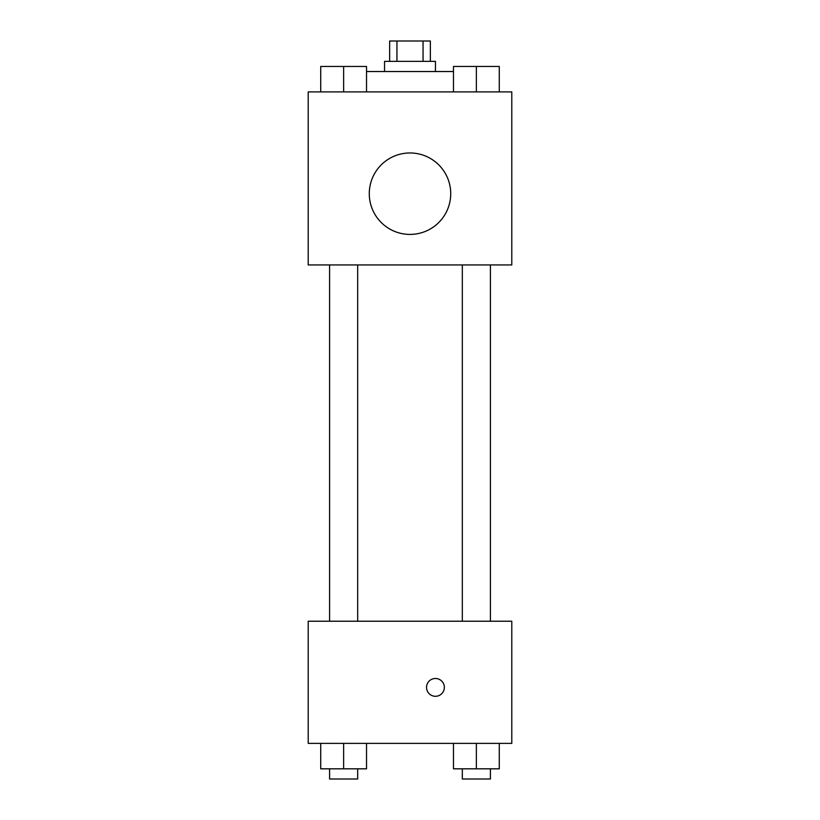 <?xml version="1.0" encoding="UTF-8"?>
<svg xmlns="http://www.w3.org/2000/svg" width="820" height="820" viewBox="0 0 820 820"><rect width="100%" height="100%" fill="white"/><g stroke="black" fill="none" stroke-linecap="round" stroke-linejoin="round"><path stroke-width="1.23" d="M396.941 61.356L396.941 41L389.643 41L389.643 61.356M396.941 41L430.356 41L430.356 61.356M423.058 61.356L423.058 41M384.549 71.535L384.549 61.356L435.451 61.356L435.451 71.535M453.47 71.535L366.53 71.535M308.207 91.901L511.793 91.901L511.793 264.942L308.207 264.942L308.207 91.901M410 234.407A40.713 40.713 0 0 1 374.74 173.327A40.713 40.713 0 0 1 445.26 173.327A40.713 40.713 0 0 1 410 234.407M308.207 621.222L511.793 621.222L511.793 743.371L308.207 743.371L308.207 621.222M435.451 696.293A8.907 8.907 0 0 1 427.732 682.937A8.907 8.907 0 0 1 443.159 682.937A8.907 8.907 0 0 1 435.451 696.293M453.47 743.371L453.47 768.822L499.277 768.822L499.277 743.371L499.277 768.822M476.369 768.822L476.369 743.371M490.421 768.822L490.421 779L462.326 779L462.326 768.822M320.722 743.371L320.722 768.822L366.53 768.822L366.53 743.371L366.53 768.822M343.631 768.822L343.631 743.371M357.674 768.822L357.674 779L329.579 779L329.579 768.822M453.47 91.901L453.47 66.451L499.277 66.451L499.277 91.901L499.277 66.451M476.369 91.901L476.369 66.451M490.421 66.451L462.326 66.451M320.722 91.901L320.722 66.451L366.53 66.451L366.53 91.901L366.53 66.451M343.631 91.901L343.631 66.451M357.674 66.451L329.579 66.451M462.326 264.942L462.326 621.222M490.421 264.942L490.421 621.222M357.674 621.222L357.674 264.942M329.579 621.222L329.579 264.942"/></g></svg>
